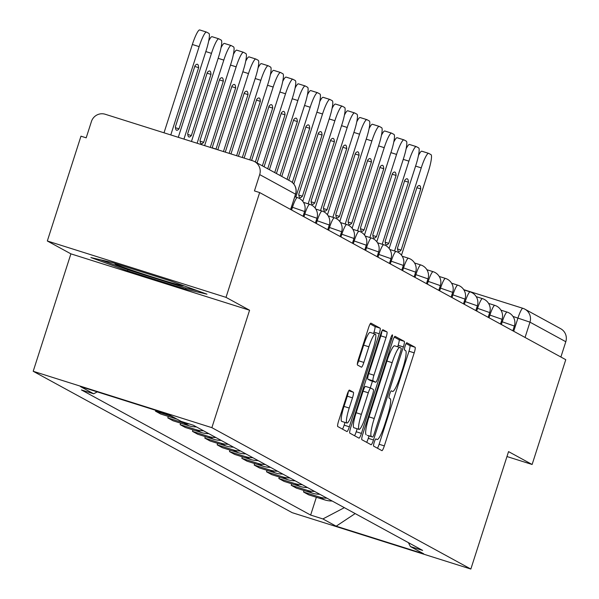 <?xml version="1.0" encoding="UTF-8"?>
<svg xmlns="http://www.w3.org/2000/svg" width="599" height="599" viewBox="0 0 599 599"><rect width="100%" height="100%" fill="white"/><g stroke="black" fill="none" stroke-linecap="round" stroke-linejoin="round"><path stroke-width="0.9" d="M374.255 442.219A3.804 0.606 107.5 0 0 373.641 446.135L381.892 450.643A5.428 0.869 107.5 0 0 381.915 450.65A5.428 0.869 107.5 0 0 384.326 445.896L414.201 352.856A5.428 0.869 107.5 0 0 415.085 347.263L406.833 342.755A3.804 0.606 107.5 0 0 406.811 342.748A3.804 0.606 107.5 0 0 405.126 346.08A3.804 0.606 107.5 0 0 404.505 349.996L405.575 350.572A17.378 2.778 107.5 0 1 402.753 368.475L400.259 376.224A17.378 2.778 107.5 0 1 392.547 391.446A17.378 2.778 107.5 0 1 392.465 391.409L391.394 390.833A3.804 0.606 107.5 0 0 391.379 390.818A3.804 0.606 107.5 0 0 389.694 394.149A3.804 0.606 107.5 0 0 389.073 398.065L390.144 398.649A17.378 2.778 107.5 0 1 387.313 416.545L384.828 424.302A17.378 2.778 107.5 0 1 377.108 439.516A17.378 2.778 107.5 0 1 377.033 439.486L375.962 438.902A3.804 0.606 107.5 0 0 375.947 438.895A3.804 0.606 107.5 0 0 374.255 442.219M349.449 390.099A5.428 0.869 107.5 0 0 349.427 390.091A5.428 0.869 107.5 0 0 347.016 394.846L338.63 420.947A5.428 0.869 107.5 0 0 337.746 426.54L346.911 431.542A5.428 0.869 107.5 0 0 346.933 431.557A5.428 0.869 107.5 0 0 349.344 426.802L379.219 333.755A5.428 0.869 107.5 0 0 380.103 328.162L370.938 323.161A5.428 0.869 107.5 0 0 370.916 323.153A5.428 0.869 107.5 0 0 368.505 327.908L358.382 359.437A5.428 0.869 107.5 0 0 357.498 365.031L361.422 367.172A5.428 0.869 107.5 0 0 361.444 367.18A5.428 0.869 107.5 0 0 363.855 362.425L368.879 346.791A14.526 2.321 107.5 0 1 375.326 334.07A14.526 2.321 107.5 0 1 373.027 349.06L353.365 410.315A14.526 2.321 107.5 0 1 346.918 423.036A14.526 2.321 107.5 0 1 349.21 408.046L352.489 397.833A5.428 0.869 107.5 0 0 353.373 392.24L349.397 390.084M211.874 427.664L249.581 310.23L226.01 297.359L259.652 192.564L565.77 359.685L532.122 464.487L508.551 451.616L470.844 569.05L211.874 427.664L33.2 371.283L292.17 512.669L470.844 569.05M362.777 434.133A5.428 0.869 107.5 0 0 361.893 439.726L371.058 444.728A5.428 0.869 107.5 0 0 371.081 444.743A5.428 0.869 107.5 0 0 373.491 439.98L403.367 346.941A5.428 0.869 107.5 0 0 404.25 341.348L395.085 336.346A5.428 0.869 107.5 0 0 395.063 336.331A5.428 0.869 107.5 0 0 392.652 341.093L362.777 434.133M358.988 438.139L349.823 433.137A5.428 0.869 107.5 0 1 350.707 427.544L380.582 334.497A5.428 0.869 107.5 0 1 382.993 329.742A5.428 0.869 107.5 0 1 383.016 329.757L386.939 331.891A5.428 0.869 107.5 0 1 386.056 337.484L373.941 375.221A5.428 0.869 107.5 0 0 373.057 380.814L375.655 382.237A5.428 0.869 107.5 0 0 375.678 382.244A5.428 0.869 107.5 0 0 378.089 377.49L390.705 338.203A3.804 0.606 107.5 0 1 392.39 334.878A3.804 0.606 107.5 0 1 391.791 338.794L361.422 433.391A5.428 0.869 107.5 0 1 359.011 438.146A5.428 0.869 107.5 0 1 358.988 438.139M226.01 297.359L47.328 240.985L80.977 136.183L86.189 137.83L91.43 121.507A11.067 10.917 -61.4 0 1 105.229 114.259L252.651 160.772A11.067 10.917 -61.4 0 1 254.575 161.595L290.403 181.153A11.067 10.917 118.6 0 1 295.517 194.158L259.689 174.594A11.067 10.917 -61.4 0 0 254.575 161.595M47.328 240.985L70.899 253.849L33.2 371.283M259.652 192.564L254.448 190.916L259.689 174.594M522.83 308.305L463.731 289.654L522.882 308.313A11.067 1.767 107.5 0 1 522.934 308.335A11.067 10.917 118.6 0 1 524.851 309.151L560.686 328.716A11.067 10.917 118.6 0 1 565.8 341.722L529.973 322.157L512.976 316.429M560.889 357.019L565.8 341.722M506.971 456.543L532.122 464.487M326.957 498.173A25.457 25.113 118.6 0 1 319.432 497.028L324.651 499.873A25.457 25.113 -61.4 0 0 332.183 501.026M324.651 499.873L308.762 494.864L303.543 492.011L304.015 490.521M319.432 497.028L303.543 492.011M291.676 483.782L291.204 485.272L296.423 488.125L312.311 493.134A25.457 25.113 -61.4 0 0 319.844 494.287M314.617 491.442A25.457 25.113 118.6 0 1 307.092 490.289L291.204 485.272M279.336 477.051L278.864 478.534L284.083 481.386L299.972 486.403A25.457 25.113 -61.4 0 0 307.504 487.556M302.278 484.703A25.457 25.113 118.6 0 1 294.753 483.55L278.864 478.534M266.997 470.312L266.525 471.802L271.744 474.648L287.632 479.664A25.457 25.113 -61.4 0 0 295.165 480.817M289.938 477.965A25.457 25.113 118.6 0 1 282.414 476.811L266.525 471.802M254.657 463.574L254.186 465.064L259.404 467.916L275.293 472.925A25.457 25.113 -61.4 0 0 282.825 474.079M277.599 471.226A25.457 25.113 118.6 0 1 270.074 470.08L254.186 465.064M242.318 456.835L241.846 458.325L247.065 461.178L262.954 466.187A25.457 25.113 -61.4 0 0 270.486 467.34M265.26 464.495A25.457 25.113 118.6 0 1 257.727 463.341L241.846 458.325M229.979 450.104L229.507 451.594L234.726 454.439L250.614 459.455A25.457 25.113 -61.4 0 0 258.147 460.609M252.92 457.756A25.457 25.113 118.6 0 1 245.388 456.603L229.507 451.594M217.639 443.365L217.167 444.855L222.386 447.7L238.275 452.717A25.457 25.113 -61.4 0 0 245.807 453.87M240.581 451.017A25.457 25.113 118.6 0 1 233.048 449.864L217.167 444.855M205.3 436.626L204.821 438.116L210.047 440.969L225.935 445.978A25.457 25.113 -61.4 0 0 233.468 447.131M228.241 444.286A25.457 25.113 118.6 0 1 220.709 443.133L204.821 438.116M192.96 429.887L192.481 431.377L197.707 434.23L213.596 439.247A25.457 25.113 -61.4 0 0 221.128 440.392M215.902 437.547A25.457 25.113 118.6 0 1 208.37 436.394L192.481 431.377M180.621 423.156L180.142 424.646L185.368 427.491L201.257 432.508A25.457 25.113 -61.4 0 0 208.789 433.661M203.563 430.808A25.457 25.113 118.6 0 1 196.03 429.655L180.142 424.646M168.282 416.417L167.802 417.907L173.029 420.76L188.917 425.769A25.457 25.113 -61.4 0 0 196.442 426.922M189.441 424.01A25.457 25.113 118.6 0 1 183.691 422.916L167.802 417.907M155.74 410.315L155.463 411.169L160.689 414.021L176.578 419.03A25.457 25.113 -61.4 0 0 177.147 419.203M171.92 416.357A25.457 25.113 118.6 0 1 171.351 416.185L155.463 411.169M408.406 542.642L410.397 546.55L423.688 553.805L336.166 526.192L322.883 518.936L344.343 507.667M97.293 391.873L93.654 393.79L81.412 389.927L310.641 515.073L322.883 518.936M93.654 393.79L80.363 386.535L167.877 414.149L181.168 421.404L193.41 425.26L422.639 550.414L410.397 546.55M249.581 310.23L70.899 253.849M112.275 262.542L90.883 257.548L127.542 270.875L185.585 289.19L206.977 294.176L170.318 280.856L112.275 262.542M316.354 497.26L310.641 515.073M336.166 526.192L355.17 513.583M185.967 287.999L185.585 289.19M127.901 269.745L127.542 270.875M377.467 448.232A5.428 0.869 107.5 0 0 379.115 444.256L408.99 351.209A5.428 0.869 107.5 0 0 409.873 345.616L406.122 343.571M397.684 346.776L398.155 345.294A5.428 0.869 107.5 0 0 399.039 339.7L394.299 337.11M366.64 442.317A5.428 0.869 107.5 0 0 368.288 438.341L369.059 435.93M372.526 437.023A3.804 0.606 107.5 0 0 372.548 437.03A3.804 0.606 107.5 0 0 374.233 433.706L400.454 352.032A3.804 0.606 107.5 0 0 401.075 348.116L399.945 347.502A17.378 2.778 107.5 0 0 399.862 347.465A17.378 2.778 107.5 0 0 392.15 362.687L374.225 418.514A17.378 2.778 107.5 0 0 371.402 436.409L367.322 435.383A3.804 0.606 107.5 0 0 367.337 435.391A3.804 0.606 107.5 0 0 367.352 435.391L371.402 436.409M399.78 347.45L394.741 345.863A17.378 2.778 107.5 0 0 394.659 345.825A17.378 2.778 107.5 0 0 386.939 361.047L392.15 362.687M366.191 434.769A17.378 2.778 107.5 0 1 369.021 416.867L386.939 361.047M375.678 382.244L370.474 380.605A5.428 0.869 107.5 0 0 370.496 380.605A5.428 0.869 107.5 0 1 370.444 380.59L367.846 379.174A5.428 0.869 107.5 0 1 368.729 373.581L380.844 335.844A5.428 0.869 107.5 0 0 381.892 331.142M372.436 381.219L370.287 387.905M357.169 428.764L356.21 431.752L361.422 433.391M361.369 414.381A14.526 2.321 107.5 0 0 359.071 429.371A14.526 2.321 107.5 0 0 365.517 416.642L372.451 395.063A5.428 0.869 107.5 0 0 373.334 389.47L370.729 388.055A5.428 0.869 107.5 0 0 370.706 388.04A5.428 0.869 107.5 0 0 368.295 392.794L361.369 414.381L356.158 412.733A14.526 2.321 107.5 0 0 353.859 427.723L359.071 429.371M370.676 388.032L365.525 386.407A5.428 0.869 107.5 0 0 365.495 386.4A5.428 0.869 107.5 0 0 363.084 391.154L368.295 392.794M356.158 412.733L363.084 391.154M354.563 435.728A5.428 0.869 107.5 0 0 356.21 431.752M346.918 423.036L341.707 421.389A14.526 2.321 107.5 0 1 343.998 406.399L347.278 396.194A5.428 0.869 107.5 0 0 348.326 391.491M375.326 334.07L370.115 332.423A14.526 2.321 107.5 0 0 363.668 345.144L368.879 346.791M357.333 364.14A5.428 0.869 107.5 0 0 358.644 360.785L363.668 345.144M373.559 333.516L374.008 332.116A5.428 0.869 107.5 0 0 374.892 326.522L370.152 323.932M342.493 429.131A5.428 0.869 107.5 0 0 344.14 425.155L345.009 422.437M418.454 155.553A16.6 2.651 -72.5 0 1 421.846 151.21A16.6 2.651 -72.5 0 1 421.921 151.248L428.532 153.329M394.561 250.996L421.247 167.885A16.6 2.651 -72.5 0 1 428.614 153.351A16.6 2.651 -72.5 0 1 428.689 153.381L430.988 154.632A16.6 2.651 107.5 0 1 428.285 171.726L401.487 255.204M401.128 250.097L420.768 188.925A34.308 5.488 -72.5 0 0 419.532 185.54A34.308 5.488 -72.5 0 0 417.129 186.94L397.489 248.106A34.308 5.488 107.5 0 0 398.717 251.498A34.308 5.488 107.5 0 0 401.128 250.097L397.549 248.967M420.768 188.925L416.882 187.704M117.456 264.174A35.97 1.116 -162.2 0 0 115.09 263.777A35.97 1.116 -162.2 0 0 133.45 270.778A35.97 1.116 -162.2 0 0 170.648 282.586A35.97 1.116 -162.2 0 0 183.481 285.73A35.97 1.116 -162.2 0 0 183.212 285.543M197.138 290.605L184.784 287.722L128.545 269.977L100.58 259.809M406.115 148.822A16.6 2.651 -72.5 0 1 409.506 144.479A16.6 2.651 -72.5 0 1 409.581 144.509L416.193 146.598M382.222 244.257L408.907 161.146A16.6 2.651 -72.5 0 1 416.275 146.613A16.6 2.651 -72.5 0 1 416.35 146.643L418.649 147.901A16.6 2.651 107.5 0 1 415.946 164.995L389.148 248.465M388.788 243.359L408.428 182.193A34.308 5.488 -72.5 0 0 407.193 178.802A34.308 5.488 -72.5 0 0 404.789 180.202L385.15 241.375A34.308 5.488 107.5 0 0 386.377 244.766A34.308 5.488 107.5 0 0 388.788 243.359L385.209 242.228M408.428 182.193L404.542 180.965M393.775 142.083A16.6 2.651 -72.5 0 1 397.167 137.74A16.6 2.651 -72.5 0 1 397.242 137.77L403.853 139.859M369.882 237.518L396.568 154.415A16.6 2.651 -72.5 0 1 403.936 139.874A16.6 2.651 -72.5 0 1 404.011 139.911L406.309 141.162A16.6 2.651 107.5 0 1 403.606 158.256L376.808 241.734M376.449 236.62L396.089 175.455A34.308 5.488 -72.5 0 0 394.853 172.063A34.308 5.488 -72.5 0 0 392.45 173.47L372.81 234.636A34.308 5.488 107.5 0 0 374.038 238.028A34.308 5.488 107.5 0 0 376.449 236.62L372.87 235.497M396.089 175.455L392.203 174.227M381.436 135.344A16.6 2.651 -72.5 0 1 384.82 131.001A16.6 2.651 -72.5 0 1 384.902 131.031L391.514 133.12M357.543 230.78L384.229 147.676A16.6 2.651 -72.5 0 1 391.596 133.135A16.6 2.651 -72.5 0 1 391.671 133.173L393.97 134.423A16.6 2.651 107.5 0 1 391.267 151.517L364.469 234.995M364.11 229.881L383.749 168.716A34.308 5.488 -72.5 0 0 382.514 165.324A34.308 5.488 -72.5 0 0 380.11 166.732L360.471 227.897A34.308 5.488 107.5 0 0 361.699 231.289A34.308 5.488 107.5 0 0 364.11 229.881L360.531 228.758M383.749 168.716L379.863 167.495M369.096 128.605A16.6 2.651 -72.5 0 1 372.481 124.263A16.6 2.651 -72.5 0 1 372.563 124.3L379.174 126.382M345.204 224.048L371.889 140.937A16.6 2.651 -72.5 0 1 379.257 126.404A16.6 2.651 -72.5 0 1 379.332 126.434L381.63 127.684A16.6 2.651 107.5 0 1 378.927 144.778L352.13 228.256M351.77 223.15L371.41 161.977A34.308 5.488 -72.5 0 0 370.175 158.593A34.308 5.488 -72.5 0 0 367.771 159.993L348.131 221.158A34.308 5.488 107.5 0 0 349.359 224.55A34.308 5.488 107.5 0 0 351.77 223.15L348.191 222.019M371.41 161.977L367.524 160.757M356.757 121.874A16.6 2.651 -72.5 0 1 360.141 117.531A16.6 2.651 -72.5 0 1 360.224 117.561L366.835 119.65M332.864 217.31L359.55 134.198A16.6 2.651 -72.5 0 1 366.917 119.665A16.6 2.651 -72.5 0 1 366.992 119.695L369.291 120.953A16.6 2.651 107.5 0 1 366.588 138.047L339.79 221.518M339.431 216.411L359.071 155.246A34.308 5.488 -72.5 0 0 357.835 151.854A34.308 5.488 -72.5 0 0 355.432 153.254L335.792 214.427A34.308 5.488 107.5 0 0 337.02 217.819A34.308 5.488 107.5 0 0 339.431 216.411L335.852 215.281M359.071 155.246L355.185 154.018M344.418 115.135A16.6 2.651 -72.5 0 1 347.802 110.793A16.6 2.651 -72.5 0 1 347.884 110.822L354.496 112.912M320.525 210.571L347.21 127.467A16.6 2.651 -72.5 0 1 354.578 112.926A16.6 2.651 -72.5 0 1 354.653 112.964L356.952 114.214A16.6 2.651 107.5 0 1 354.249 131.308L327.451 214.786M327.091 209.672L346.731 148.507A34.308 5.488 -72.5 0 0 345.496 145.115A34.308 5.488 -72.5 0 0 343.092 146.523L323.453 207.688A34.308 5.488 107.5 0 0 324.68 211.08A34.308 5.488 107.5 0 0 327.091 209.672L323.512 208.549M346.731 148.507L342.845 147.279M332.078 108.397A16.6 2.651 -72.5 0 1 335.462 104.054A16.6 2.651 -72.5 0 1 335.545 104.084L342.156 106.173M308.186 203.832L334.871 120.728A16.6 2.651 -72.5 0 1 342.239 106.188A16.6 2.651 -72.5 0 1 342.314 106.225L344.612 107.476A16.6 2.651 107.5 0 1 341.909 124.57L315.111 208.048M314.752 202.941L334.392 141.768A34.308 5.488 -72.5 0 0 333.156 138.376A34.308 5.488 -72.5 0 0 330.753 139.784L311.113 200.95A34.308 5.488 107.5 0 0 312.341 204.341A34.308 5.488 107.5 0 0 314.752 202.941L311.173 201.811M334.392 141.768L330.506 140.548M319.739 101.658A16.6 2.651 -72.5 0 1 323.123 97.315A16.6 2.651 -72.5 0 1 323.205 97.352L329.817 99.434M295.846 197.101L322.532 113.99A16.6 2.651 -72.5 0 1 329.899 99.456A16.6 2.651 -72.5 0 1 329.974 99.486L332.273 100.737A16.6 2.651 107.5 0 1 329.57 117.831L302.765 201.309M302.413 196.202L322.052 135.037A34.308 5.488 -72.5 0 0 320.817 131.645A34.308 5.488 -72.5 0 0 318.413 133.045L298.774 194.218A34.308 5.488 107.5 0 0 300.002 197.603A34.308 5.488 107.5 0 0 302.413 196.202L298.834 195.072M322.052 135.037L318.166 133.809M307.399 94.927A16.6 2.651 -72.5 0 1 310.784 90.584A16.6 2.651 -72.5 0 1 310.866 90.614L317.477 92.703M287.048 179.326L310.192 107.251A16.6 2.651 -72.5 0 1 317.56 92.718A16.6 2.651 -72.5 0 1 317.635 92.748L319.933 94.006A16.6 2.651 107.5 0 1 317.23 111.1L293.81 184.043M292.312 182.478L309.713 128.298A34.308 5.488 -72.5 0 0 308.478 124.906A34.308 5.488 -72.5 0 0 306.074 126.307L288.748 180.254M309.713 128.298L305.827 127.07M295.06 88.188A16.6 2.651 -72.5 0 1 298.444 83.845A16.6 2.651 -72.5 0 1 298.527 83.875L305.138 85.964M274.709 172.587L297.853 100.52A16.6 2.651 -72.5 0 1 305.22 85.979A16.6 2.651 -72.5 0 1 305.295 86.016L307.587 87.267A16.6 2.651 107.5 0 1 304.891 104.361L281.755 176.435M280.047 175.507L297.374 121.56A34.308 5.488 -72.5 0 0 296.138 118.168A34.308 5.488 -72.5 0 0 293.735 119.575L276.409 173.515M297.374 121.56L293.488 120.332M282.721 81.449A16.6 2.651 -72.5 0 1 286.105 77.106A16.6 2.651 -72.5 0 1 286.187 77.144L292.799 79.225M262.369 165.856L285.513 93.781A16.6 2.651 -72.5 0 1 292.881 79.248A16.6 2.651 -72.5 0 1 292.956 79.278L295.247 80.528A16.6 2.651 107.5 0 1 292.552 97.622L269.415 169.697M267.708 168.768L285.027 114.821A34.308 5.488 -72.5 0 0 283.799 111.429A34.308 5.488 -72.5 0 0 281.395 112.837L264.069 166.784M285.027 114.821L281.148 113.6M270.381 74.71A16.6 2.651 -72.5 0 1 273.765 70.368A16.6 2.651 -72.5 0 1 273.848 70.405L280.459 72.486M249.79 159.873L273.174 87.042A16.6 2.651 -72.5 0 1 280.542 72.509A16.6 2.651 -72.5 0 1 280.617 72.539L282.908 73.789A16.6 2.651 107.5 0 1 280.212 90.883L257.068 162.958M255.369 162.03L272.687 108.09A34.308 5.488 -72.5 0 0 271.459 104.698A34.308 5.488 -72.5 0 0 269.056 106.098L251.602 160.442M272.687 108.09L268.809 106.862M258.042 67.979A16.6 2.651 -72.5 0 1 261.426 63.636A16.6 2.651 -72.5 0 1 261.508 63.666L268.12 65.755M236.62 155.718L260.835 80.303A16.6 2.651 -72.5 0 1 268.202 65.77A16.6 2.651 -72.5 0 1 268.277 65.8L270.568 67.058A16.6 2.651 107.5 0 1 267.873 84.152L244.13 158.091M242.318 157.515L260.348 101.351A34.308 5.488 -72.5 0 0 259.12 97.959A34.308 5.488 -72.5 0 0 256.716 99.367L238.432 156.287M260.348 101.351L256.469 100.123M245.702 61.24A16.6 2.651 -72.5 0 1 249.087 56.898A16.6 2.651 -72.5 0 1 249.169 56.927L255.78 59.016M223.449 151.562L248.495 73.572A16.6 2.651 -72.5 0 1 255.863 59.031A16.6 2.651 -72.5 0 1 255.938 59.069L258.229 60.319A16.6 2.651 107.5 0 1 255.533 77.413L230.967 153.936M229.147 153.359L248.008 94.612A34.308 5.488 -72.5 0 0 246.781 91.22A34.308 5.488 -72.5 0 0 244.37 92.628L225.269 152.131M248.008 94.612L244.13 93.384M233.363 54.502A16.6 2.651 -72.5 0 1 236.747 50.159A16.6 2.651 -72.5 0 1 236.83 50.196L243.441 52.278M210.286 147.406L236.156 66.833A16.6 2.651 -72.5 0 1 243.523 52.3A16.6 2.651 -72.5 0 1 243.598 52.33L245.889 53.581A16.6 2.651 107.5 0 1 243.194 70.675L217.796 149.78M215.91 149.181A34.308 5.488 107.5 0 0 216.037 149.046L235.669 87.873A34.308 5.488 -72.5 0 0 234.441 84.481A34.308 5.488 -72.5 0 0 232.03 85.889L212.398 147.055A34.308 5.488 107.5 0 0 212.48 148.103M216.037 149.046L212.458 147.916M235.669 87.873L231.791 86.653M221.024 47.77A16.6 2.651 -72.5 0 1 224.408 43.42A16.6 2.651 -72.5 0 1 224.49 43.457L231.102 45.546M197.116 143.251L223.816 60.095A16.6 2.651 -72.5 0 1 231.184 45.561A16.6 2.651 -72.5 0 1 231.259 45.591L233.55 46.849A16.6 2.651 107.5 0 1 230.855 63.943L204.626 145.624M203.697 142.307L223.33 81.142A34.308 5.488 -72.5 0 0 222.102 77.75A34.308 5.488 -72.5 0 0 219.691 79.15L200.059 140.323A34.308 5.488 107.5 0 0 201.286 143.708A34.308 5.488 107.5 0 0 203.697 142.307L200.118 141.177M223.33 81.142L219.451 79.914M208.684 41.032A16.6 2.651 -72.5 0 1 212.068 36.689A16.6 2.651 -72.5 0 1 212.151 36.719L218.762 38.808M183.945 139.095L211.477 53.356A16.6 2.651 -72.5 0 1 218.845 38.823A16.6 2.651 -72.5 0 1 218.92 38.86L221.211 40.111A16.6 2.651 107.5 0 1 218.515 57.205L191.463 141.469M191.358 135.569L210.99 74.403A34.308 5.488 -72.5 0 0 209.762 71.011A34.308 5.488 -72.5 0 0 207.351 72.419L187.719 133.584A34.308 5.488 107.5 0 0 188.947 136.976A34.308 5.488 107.5 0 0 191.358 135.569L187.779 134.446M210.99 74.403L207.112 73.175M164.006 132.806L192.361 44.483A16.6 2.651 -72.5 0 1 199.729 29.95A16.6 2.651 -72.5 0 1 199.811 29.98L206.423 32.069M170.782 134.94L199.138 46.625A16.6 2.651 -72.5 0 1 206.505 32.084A16.6 2.651 -72.5 0 1 206.58 32.121L208.871 33.372A16.6 2.651 107.5 0 1 206.176 50.466L178.292 137.313M179.019 128.83L198.651 67.665A34.308 5.488 -72.5 0 0 197.423 64.273A34.308 5.488 -72.5 0 0 195.012 65.68L175.38 126.846A34.308 5.488 107.5 0 0 176.608 130.238A34.308 5.488 107.5 0 0 179.019 128.83L175.44 127.707M198.651 67.665L194.772 66.444M513.71 331.269L517.97 318.002A11.067 1.767 107.5 0 1 522.882 308.313A11.067 11.067 0 0 1 524.851 309.151A11.067 10.917 118.6 0 1 529.973 322.157L525.053 337.462M171.351 416.185L176.578 419.03M183.691 422.916L188.917 425.769M196.03 429.655L201.257 432.508M208.37 436.394L213.596 439.247M220.709 443.133L225.935 445.978M233.048 449.864L238.275 452.717M245.388 456.603L250.614 459.455M257.727 463.341L262.954 466.187M270.074 470.08L275.293 472.925M282.414 476.811L287.632 479.664M294.753 483.55L299.972 486.403M307.092 490.289L312.311 493.134M291.601 210.002L292.477 207.276L291.548 206.984M303.94 216.741L304.816 214.015L303.888 213.723M316.279 223.479L317.156 220.746L316.227 220.454M328.619 230.211L329.495 227.485L328.566 227.193M340.958 236.949L341.834 234.224L340.906 233.932M353.298 243.688L354.174 240.963L353.245 240.663M365.637 250.427L366.513 247.694L365.585 247.402M377.976 257.158L378.853 254.433L377.924 254.141M390.316 263.897L391.192 261.171L390.263 260.879M402.655 270.636L403.531 267.903L402.603 267.611M414.995 277.374L415.871 274.642L414.942 274.349M427.334 284.106L428.21 281.38L427.282 281.088M439.673 290.844L440.55 288.119L439.621 287.827M452.013 297.583L452.889 294.85L451.96 294.558M464.352 304.322L465.228 301.589L464.307 301.297M476.692 311.053L477.568 308.328L476.647 308.036M489.031 317.792L489.907 315.067L488.986 314.774M501.37 324.531L502.247 321.798L501.326 321.506M512.841 330.79L514.369 326.051L502.247 321.798A11.067 1.767 -72.5 0 1 507.158 312.109A11.067 1.767 -72.5 0 1 507.211 312.131M500.502 324.059L502.029 319.312L489.907 315.067A11.067 1.767 -72.5 0 1 494.819 305.37A11.067 1.767 -72.5 0 1 494.871 305.393M488.163 317.32L489.69 312.573L477.568 308.328A11.067 1.767 -72.5 0 1 482.48 298.639A11.067 1.767 -72.5 0 1 482.532 298.661M475.823 310.582L477.351 305.834L465.228 301.589A11.067 1.767 -72.5 0 1 470.14 291.9A11.067 1.767 -72.5 0 1 470.193 291.923M463.484 303.843L465.011 299.103L452.889 294.85A11.067 1.767 -72.5 0 1 457.801 285.161A11.067 1.767 -72.5 0 1 457.853 285.184M451.144 297.111L452.672 292.364L440.55 288.119A11.067 1.767 -72.5 0 1 445.461 278.423A11.067 1.767 -72.5 0 1 445.514 278.445M438.805 290.373L440.332 285.626L428.21 281.38A11.067 1.767 -72.5 0 1 433.122 271.691A11.067 1.767 -72.5 0 1 433.174 271.714M426.466 283.634L427.993 278.887L415.871 274.642A11.067 1.767 -72.5 0 1 420.783 264.953A11.067 1.767 -72.5 0 1 420.835 264.975M414.126 276.895L415.654 272.156L403.531 267.903A11.067 1.767 -72.5 0 1 408.443 258.214A11.067 1.767 -72.5 0 1 408.496 258.236M401.787 270.164L403.314 265.417L391.192 261.171A11.067 1.767 -72.5 0 1 396.104 251.475A11.067 1.767 -72.5 0 1 396.156 251.498M389.447 263.425L390.975 258.678L378.853 254.433A11.067 1.767 -72.5 0 1 383.764 244.744A11.067 1.767 -72.5 0 1 383.817 244.766M377.108 256.686L378.635 251.939L366.513 247.694A11.067 1.767 -72.5 0 1 371.425 238.005A11.067 1.767 -72.5 0 1 371.477 238.028M364.769 249.948L366.296 245.208L354.174 240.963A11.067 1.767 -72.5 0 1 359.086 231.266A11.067 1.767 -72.5 0 1 359.138 231.289M352.429 243.216L353.957 238.469L341.834 234.224A11.067 1.767 -72.5 0 1 346.746 224.535A11.067 1.767 -72.5 0 1 346.799 224.55M340.09 236.478L341.617 231.731L329.495 227.485A11.067 1.767 -72.5 0 1 334.407 217.796A11.067 1.767 -72.5 0 1 334.459 217.819M327.75 229.739L329.278 224.992L317.156 220.746A11.067 1.767 -72.5 0 1 322.067 211.058A11.067 1.767 -72.5 0 1 322.12 211.08M315.411 223L316.938 218.261L304.816 214.015A11.067 1.767 -72.5 0 1 309.728 204.319A11.067 1.767 -72.5 0 1 309.78 204.341M303.072 216.269L304.599 211.522L292.477 207.276A11.067 1.767 -72.5 0 1 297.389 197.588A11.067 1.767 -72.5 0 1 297.441 197.61M290.605 209.463L295.636 194.256A11.067 11.067 0 0 0 290.403 181.153M295.487 194.263L290.732 209.53M409.873 345.616L415.085 347.263M408.99 351.209L414.201 352.856M379.115 444.256L384.326 445.896M399.039 339.7L404.25 341.348M398.155 345.294L403.367 346.941M368.288 438.341L373.491 439.98M369.021 416.867L374.225 418.514M382.282 330.423L386.939 331.891M380.844 335.844L386.056 337.484M368.729 373.581L373.941 375.221M367.846 379.174L373.057 380.814M370.444 380.59L375.655 382.237M390.63 338.435L391.791 338.794M348.715 390.773L353.373 392.24M347.278 396.194L352.489 397.833M343.998 406.399L349.21 408.046M358.644 360.785L363.855 362.425M374.892 326.522L380.103 328.162M374.008 332.116L379.219 333.755M344.14 425.155L349.344 426.802M421.247 167.885L415.594 166.103M408.907 161.146L403.254 159.364M396.568 154.415L390.915 152.625M384.229 147.676L378.575 145.886M371.889 140.937L366.236 139.155M359.55 134.198L353.889 132.416M347.21 127.467L341.55 125.678M334.871 120.728L329.21 118.939M322.532 113.99L316.871 112.208M310.192 107.251L304.532 105.469M297.853 100.52L292.192 98.73M285.513 93.781L279.853 91.999M273.174 87.042L267.513 85.26M260.835 80.303L255.174 78.521M248.495 73.572L242.835 71.783M236.156 66.833L230.495 65.051M223.816 60.095L218.156 58.313M211.477 53.356L205.816 51.574M199.138 46.625L192.361 44.483M514.369 326.051A11.067 11.067 0 0 0 507.158 312.109L500.929 310.14M502.029 319.312A11.067 11.067 0 0 0 494.819 305.37L488.589 303.408M489.69 312.573A11.067 11.067 0 0 0 482.48 298.639L476.25 296.67M477.351 305.834A11.067 11.067 0 0 0 470.14 291.9L463.911 289.931M465.011 299.103A11.067 11.067 0 0 0 457.801 285.161L451.571 283.192M452.672 292.364A11.067 11.067 0 0 0 445.461 278.423L439.224 276.461M440.332 285.626A11.067 11.067 0 0 0 433.122 271.691L426.885 269.722M427.993 278.887A11.067 11.067 0 0 0 420.783 264.953L414.545 262.983M415.654 272.156A11.067 11.067 0 0 0 408.443 258.214L402.206 256.245M403.314 265.417A11.067 11.067 0 0 0 396.104 251.475L389.867 249.513M390.975 258.678A11.067 11.067 0 0 0 383.764 244.744L377.527 242.775M378.635 251.939A11.067 11.067 0 0 0 371.425 238.005L365.188 236.036M366.296 245.208A11.067 11.067 0 0 0 359.086 231.266L352.848 229.305M353.957 238.469A11.067 11.067 0 0 0 346.746 224.535L340.509 222.566M341.617 231.731A11.067 11.067 0 0 0 334.407 217.796L328.17 215.827M329.278 224.992A11.067 11.067 0 0 0 322.067 211.058L315.83 209.088M316.938 218.261A11.067 11.067 0 0 0 309.728 204.319L303.491 202.357M304.599 211.522A11.067 11.067 0 0 0 297.389 197.588L294.828 196.779M367.337 435.391L372.548 437.03M394.659 345.825L399.862 347.465M365.495 386.4L370.706 388.04M428.614 153.351L421.846 151.21M416.275 146.613L409.506 144.479M403.936 139.874L397.167 137.74M391.596 133.135L384.82 131.001M379.257 126.404L372.481 124.263M366.917 119.665L360.141 117.531M354.578 112.926L347.802 110.793M342.239 106.188L335.462 104.054M329.899 99.456L323.123 97.315M317.56 92.718L310.784 90.584M305.22 85.979L298.444 83.845M292.881 79.248L286.105 77.106M280.542 72.509L273.765 70.368M268.202 65.77L261.426 63.636M255.863 59.031L249.087 56.898M243.523 52.3L236.747 50.159M231.184 45.561L224.408 43.42M218.845 38.823L212.068 36.689M206.505 32.084L199.729 29.95"/></g></svg>
